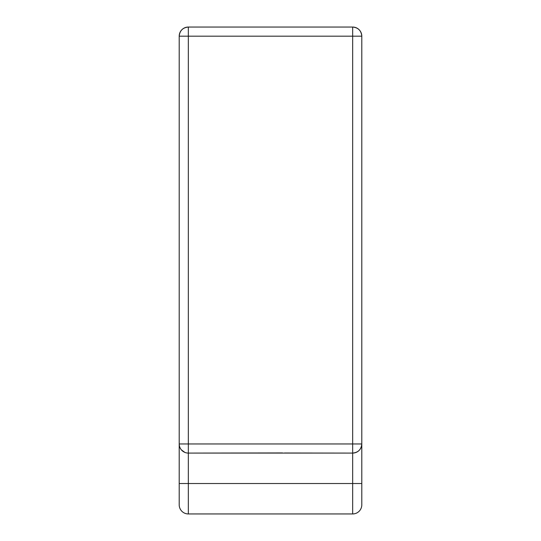 <?xml version="1.0" encoding="UTF-8"?>
<svg xmlns="http://www.w3.org/2000/svg" width="541" height="541" viewBox="0 0 541 541"><rect width="100%" height="100%" fill="white"/><g stroke="black" fill="none" stroke-linecap="round" stroke-linejoin="round"><path stroke-width="0.81" d="M328.319 453.088L352.664 453.088L352.664 483.519L188.336 483.519L188.336 453.088L282.558 452.939M284.465 453L352.664 453.088L352.664 27.05A9.129 9.129 0 0 1 361.794 36.179C361.253 30.634 358.21 27.591 352.664 27.05L188.336 27.05L188.336 36.179L188.336 27.05A9.129 9.129 0 0 0 179.206 36.179L361.794 36.179L361.794 443.958L361.794 36.179L352.664 36.179L352.664 27.05L188.336 27.05C182.79 27.591 179.747 30.634 179.206 36.179L179.206 443.958A9.129 9.129 0 0 0 188.336 453.088A9.129 9.129 0 0 1 179.206 443.958L188.336 443.958L188.336 36.179L352.664 36.179L352.664 443.958L188.336 443.958L188.336 36.179L179.206 36.179L179.206 483.519L188.336 483.519L188.336 513.95L352.664 513.95L352.664 483.519L188.336 483.519L188.336 453.088L212.681 453.088M248.373 453.088L292.627 453.088M289.009 453.088L352.664 453.088L352.664 443.958L361.794 443.958L361.794 504.821L361.794 443.958L179.206 443.958L179.206 504.821A9.129 9.129 0 0 0 188.336 513.95L352.664 513.95A9.129 9.129 0 0 0 361.794 504.821A9.129 9.129 0 0 1 352.664 513.95L352.664 483.519L361.794 483.519L352.664 483.519L352.664 453.088C358.21 452.547 361.253 449.503 361.794 443.958A9.129 9.129 0 0 1 352.664 453.088L354.402 452.918M181.37 449.862L184.839 452.391M179.206 443.958L179.382 445.737M188.336 483.519L179.206 483.519L179.206 504.821A9.129 9.129 0 0 0 188.336 513.95L188.336 483.519M188.336 453.088L188.336 443.958L188.336 453.088L251.991 453.088M361.625 445.716L361.733 445.02M361.09 447.475L361.368 446.71M360.238 449.05L360.543 448.57M359.102 450.43L359.454 450.058M356.201 452.371L357.669 451.593"/></g></svg>
